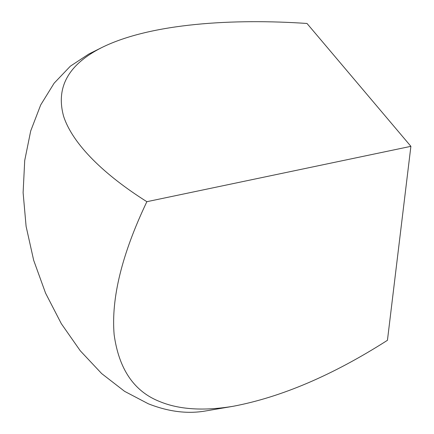 <?xml version="1.0" encoding="UTF-8"?>
<svg xmlns="http://www.w3.org/2000/svg" width="434" height="434" viewBox="0 0 434 434"><rect width="100%" height="100%" fill="white"/><g stroke="black" fill="none" stroke-linecap="round" stroke-linejoin="round"><path stroke-width="0.65" d="M410.889 146.334L306.99 23.469C234.452 18.51 151.027 23.035 101.513 47.691C68.263 64.601 55.639 87.505 63.641 116.393C72.863 144.549 104.632 175.097 146.86 201.696L410.889 146.334L387.443 340.305C332.889 375.122 281.465 397.121 233.177 406.284C203.665 411.15 179.231 409.593 159.88 401.624C134.171 391.593 118.921 369.28 114.137 334.668C111.044 298.321 121.949 253.998 146.86 201.696M101.513 47.691L88.764 54.066L70.362 66.174L54.114 83.214L40.688 104.957L30.706 130.949L24.716 160.493L23.11 192.669L26.1 226.347L33.668 260.275L45.57 293.145L61.33 323.699L80.295 350.813L101.681 373.587L124.623 391.359L148.26 403.756C168.349 411.698 187.39 414.112 205.391 410.998L233.177 406.284"/></g></svg>
